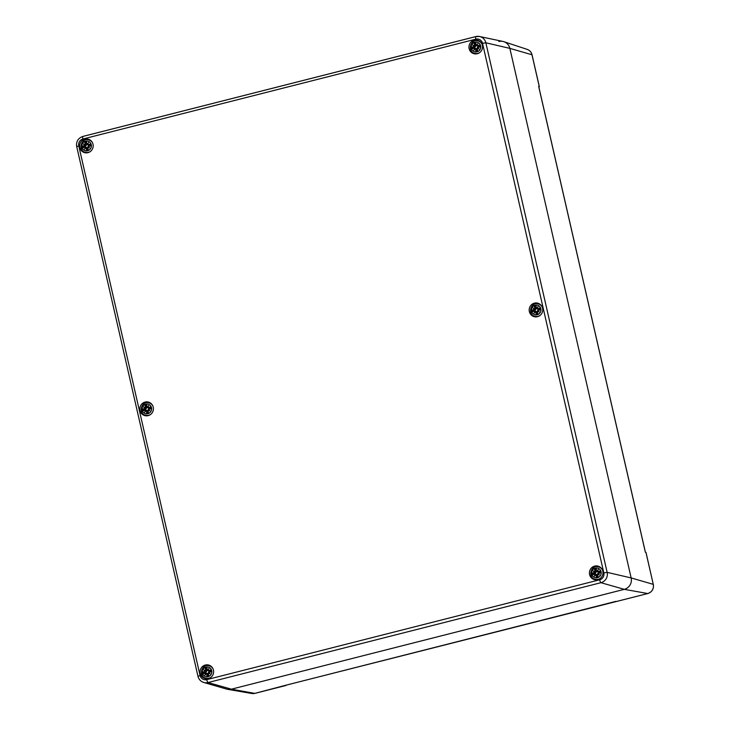 <?xml version="1.0" encoding="UTF-8"?>
<svg xmlns="http://www.w3.org/2000/svg" width="730" height="730" viewBox="0 0 730 730"><rect width="100%" height="100%" fill="white"/><g stroke="black" fill="none" stroke-linecap="round" stroke-linejoin="round"><path stroke-width="1.09" d="M532.006 54.878L539.278 86.651L538.713 86.624M498.836 41.519A9.426 9.152 104 0 1 509.859 48.372L631.149 577.932A9.426 9.152 104 0 1 624.305 589.338L231.392 689.184A9.426 9.152 104 0 1 227.66 689.33L251.804 693.5A7.61 7.4 104 0 0 254.816 693.381L231.392 689.184L624.305 589.338A9.426 9.152 -76 0 0 631.149 577.932L509.859 48.372A9.426 9.152 -76 0 0 502.897 41.427L479.537 36.5A8.541 8.304 -76 0 0 475.86 36.582A2.829 0.593 -104.3 0 0 475.796 36.582A2.829 0.593 -104.3 0 0 475.841 39.155A5.712 5.557 104 0 1 482.53 43.316L485.852 42.796A8.541 8.304 -76 0 0 479.537 36.5L475.796 36.582L82.882 136.428A2.829 0.593 -104.3 0 1 82.946 136.428L475.741 36.609M538.685 86.523L645.347 552.218L645.959 552.446L653.259 584.328A7.61 7.4 104 0 1 647.738 593.536L616.667 601.429M285.512 685.306L254.816 693.381A2.829 0.593 -104.3 0 0 254.879 693.381L251.804 693.5M285.412 685.333L616.558 601.456M88.731 139.339A6.971 6.771 -76 0 0 83.056 141.228M81.24 148.473A6.971 6.771 -76 0 0 85.364 152.807M87.947 152.67A6.971 6.771 104 0 1 79.826 144.266A6.971 6.771 104 0 1 93.184 145.891A6.971 6.771 104 0 1 87.947 152.67M148.957 402.294A6.971 6.771 -76 0 0 143.281 404.183M141.465 411.428A6.971 6.771 -76 0 0 145.589 415.762M148.172 415.625A6.971 6.771 104 0 1 140.05 407.221A6.971 6.771 104 0 1 153.41 408.846A6.971 6.771 104 0 1 148.172 415.625M209.181 665.249A6.971 6.771 -76 0 0 203.506 667.138M201.69 674.383A6.971 6.771 -76 0 0 205.814 678.717M208.397 678.581A6.971 6.771 104 0 1 200.275 670.177A6.971 6.771 104 0 1 213.635 671.801A6.971 6.771 104 0 1 208.397 678.581M598.527 566.316A6.971 6.771 -76 0 0 592.851 568.195M591.035 575.441A6.971 6.771 -76 0 0 595.16 579.775M597.742 579.638A6.971 6.771 104 0 1 589.621 571.243A6.971 6.771 104 0 1 602.98 572.867A6.971 6.771 104 0 1 597.742 579.638M538.302 303.361A6.971 6.771 -76 0 0 532.626 305.24M530.81 312.495A6.971 6.771 -76 0 0 534.935 316.82M537.517 316.683A6.971 6.771 104 0 1 529.396 308.288A6.971 6.771 104 0 1 542.755 309.912A6.971 6.771 104 0 1 537.517 316.683M478.077 40.406A6.971 6.771 -76 0 0 472.401 42.285M470.585 49.54A6.971 6.771 -76 0 0 474.71 53.865M477.292 53.728A6.971 6.771 104 0 1 469.171 45.333A6.971 6.771 104 0 1 482.53 46.957A6.971 6.771 104 0 1 477.292 53.728M599.668 579.793L206.754 679.639A5.712 5.557 104 0 1 200.066 675.478L198.031 676.318A8.541 8.304 -76 0 0 203.77 682.477L226.701 689.111A9.426 9.152 -76 0 0 231.392 689.184L208.023 682.541L600.936 582.695A8.541 8.304 -76 0 0 607.141 572.356L603.82 572.877A5.712 5.557 104 0 1 599.668 579.793A2.829 0.593 75.7 0 0 600.936 582.695L624.305 589.338L647.738 593.536A2.829 0.593 -104.3 0 0 647.793 593.536L616.613 601.456M88.166 152.607A6.406 6.223 104 0 1 86.149 152.451L85.556 152.305A6.406 6.223 -76 0 0 90.41 151.475M92.555 142.888A6.406 6.223 -76 0 0 88.668 139.877L89.252 140.023A6.406 6.223 104 0 1 91.104 140.835M87.691 150.754A4.946 4.809 104 0 1 81.988 144.595A4.946 4.809 104 0 1 90.109 142.532A4.946 4.809 104 0 1 87.691 150.754M85.3 144.093L86.587 144.157L84.671 142.158A12.227 3.331 65 0 0 85.3 144.093L85.018 144.741A12.136 1.442 -151.6 0 0 83.266 143.919A12.136 3.13 33.6 0 0 84.744 145.206L84.306 145.754A12.227 1.916 177.9 0 0 82.371 145.982A4.27 4.152 104 0 0 82.819 147.907A12.227 0.721 -23.6 0 1 84.607 147.068L85.228 147.332A12.136 4.809 117.3 0 0 84.497 149.285A12.136 0.566 -53.9 0 1 85.675 147.606L86.213 148.062A12.227 3.787 85.4 0 0 86.514 150.216L87.5 148.391A2.281 2.217 104 0 0 87.691 148.363M87.5 147.734L87.427 147.77A12.136 1.25 66.5 0 0 88.221 149.531L88.394 149.732A12.227 1.259 -113.5 0 1 87.5 147.734L87.755 147.077A12.136 2.655 23.7 0 0 89.744 147.953A12.136 0.967 -142 0 0 88.038 146.611L90.693 145.909A4.27 4.152 104 0 0 90.255 143.983A12.227 2.792 158.4 0 0 88.193 144.759L87.545 144.494A12.136 0.721 -63.7 0 1 88.513 142.587A12.136 4.663 128 0 0 87.098 144.212L86.587 143.764A12.227 1.715 -93.8 0 1 86.551 141.684L86.551 141.684A4.27 4.152 104 0 0 84.671 142.158M87.755 147.077L88.221 149.55M89.744 147.953L88.038 146.611M88.494 146.073L87.956 146.666A12.045 0.958 38 0 1 89.142 147.588A12.045 2.637 -156.3 0 1 87.773 146.976L88.011 146.931M90.429 145.836L88.494 145.991L87.956 146.666L88.458 145.991L90.693 145.909M88.193 144.759L88.239 144.859A12.136 2.765 -21.6 0 1 90.055 144.166L90.255 143.983M87.545 144.494L89.233 145.379L87.062 144.029M86.587 143.764L87.162 144.312A12.045 4.626 -52 0 1 88.129 143.171L88.513 142.587L88.129 143.171A12.045 0.712 116.3 0 0 87.463 144.504L88.239 144.859M87.509 144.768L87.098 144.212M90.055 144.166L89.233 145.379M85.018 144.741L85.419 144.075A12.136 3.303 -115 0 1 84.853 142.359M83.266 143.919L86.195 145.416L85.237 146.401L82.371 145.982M84.306 145.754L84.744 145.206M85.045 144.859L84.862 145.161A12.045 3.103 -146.4 0 1 83.813 144.275A12.045 1.433 28.4 0 1 85.045 144.85M86.587 144.157L86.195 145.416M84.607 147.068L84.607 146.976A12.136 0.712 156.4 0 0 83.019 147.725L82.819 147.907M85.228 147.332L84.607 146.976L83.001 147.725M86.213 148.062L85.647 147.515A12.045 0.566 126.1 0 0 84.817 148.692A12.045 4.772 -62.7 0 1 85.346 147.323L84.607 146.976L85.629 146.812M86.587 149.942A12.136 3.75 -94.6 0 1 86.322 148.044L84.607 146.976M85.355 146.885L87.518 148.236L85.675 147.606M84.817 148.692L86.487 147.405M89.352 145.306A2.281 2.217 104 0 1 89.48 145.863M85.164 146.876A2.281 2.217 104 0 1 85.063 146.392M477.511 53.673A6.406 6.223 104 0 1 475.495 53.518L474.902 53.372A6.406 6.223 -76 0 0 479.756 52.533M481.9 43.946A6.406 6.223 -76 0 0 478.013 40.935L478.597 41.081A6.406 6.223 104 0 1 480.449 41.893M477.037 51.821A4.946 4.809 104 0 1 471.334 45.661A4.946 4.809 104 0 1 479.455 43.599A4.946 4.809 104 0 1 477.037 51.821M474.646 45.15L475.933 45.214L474.016 43.216A12.227 3.331 65 0 0 474.646 45.15L474.363 45.798A12.136 1.442 -151.6 0 0 472.611 44.986A12.136 3.13 33.6 0 0 474.089 46.264L473.651 46.811A12.227 1.916 177.9 0 0 471.717 47.049A4.27 4.152 104 0 0 472.164 48.974A12.227 0.721 -23.6 0 1 473.952 48.125L474.573 48.39A12.136 4.809 117.3 0 0 473.843 50.352A12.136 0.566 -53.9 0 1 475.02 48.673L475.558 49.129A12.227 3.787 85.4 0 0 475.86 51.273L476.845 49.458A2.281 2.217 104 0 0 477.037 49.421M476.845 48.8L476.772 48.828A12.136 1.25 66.5 0 0 477.566 50.589L477.739 50.799A12.227 1.259 -113.5 0 1 476.845 48.8L477.101 48.143A12.136 2.655 23.7 0 0 479.09 49.02A12.136 0.967 -142 0 0 477.383 47.678L480.039 46.966A4.27 4.152 104 0 0 479.601 45.041A12.227 2.792 158.4 0 0 477.539 45.826L476.891 45.552A12.136 0.721 -63.7 0 1 477.858 43.654A12.136 4.663 128 0 0 476.444 45.269L475.933 44.822A12.227 1.715 -93.8 0 1 475.896 42.742L475.896 42.742A4.27 4.152 104 0 0 474.016 43.216M477.101 48.143L477.566 50.607M479.09 49.02L477.383 47.678M477.84 47.14L477.301 47.724A12.045 0.958 38 0 1 478.488 48.654A12.045 2.637 -156.3 0 1 477.11 48.034L477.356 47.998M479.774 46.902L477.84 47.049L477.301 47.733L477.803 47.049L480.039 46.966M477.539 45.826L477.584 45.926A12.136 2.765 -21.6 0 1 479.4 45.233L479.601 45.041M476.891 45.552L478.579 46.446L476.407 45.096M475.933 44.822L476.508 45.379A12.045 4.626 -52 0 1 477.475 44.238L477.858 43.654L477.475 44.238A12.045 0.712 116.3 0 0 476.809 45.561L477.584 45.926M475.823 43.006A12.136 1.697 86.2 0 0 475.86 44.849L476.444 45.269M479.4 45.233L478.579 46.446M474.363 45.798L474.755 45.132A12.136 3.303 -115 0 1 474.199 43.426M472.611 44.986L475.54 46.483L474.582 47.459L471.717 47.049M473.651 46.811L474.089 46.264M474.199 46.227A12.045 3.103 -146.4 0 1 473.149 45.333A12.045 1.433 28.4 0 1 474.39 45.917L474.208 46.227M475.933 45.214L475.54 46.483M473.952 48.125L473.952 48.034A12.136 0.712 156.4 0 0 472.356 48.782L472.164 48.974M474.573 48.39L473.952 48.034L472.346 48.791M475.558 49.129L474.993 48.572A12.045 0.566 126.1 0 0 474.162 49.75A12.045 4.772 -62.7 0 1 474.692 48.39L473.952 48.034L474.974 47.879M475.933 51.009A12.136 3.75 -94.6 0 1 475.668 49.111L473.952 48.034M474.701 47.952L476.863 49.302L475.02 48.673M474.162 49.75L473.843 50.352L474.162 49.75M478.697 46.373A2.281 2.217 104 0 1 478.825 46.93M474.509 47.934A2.281 2.217 104 0 1 474.409 47.459M476.845 49.001L476.845 49.458M148.391 415.562A6.406 6.223 104 0 1 146.374 415.406L145.781 415.26A6.406 6.223 -76 0 0 150.636 414.43M152.78 405.844A6.406 6.223 -76 0 0 148.893 402.823L149.477 402.978A6.406 6.223 104 0 1 151.329 403.79M147.916 413.709A4.946 4.809 104 0 1 142.213 407.55A4.946 4.809 104 0 1 150.334 405.488A4.946 4.809 104 0 1 147.916 413.709M145.525 407.039L146.812 407.112L144.896 405.113A12.227 3.331 65 0 0 145.525 407.039L145.243 407.696A12.136 1.442 -151.6 0 0 143.491 406.875A12.136 3.13 33.6 0 0 144.969 408.161L144.531 408.7A12.227 1.916 177.9 0 0 142.596 408.937A4.27 4.152 104 0 0 143.043 410.862A12.227 0.721 -23.6 0 1 144.832 410.023L145.453 410.278A12.136 4.809 117.3 0 0 144.722 412.24A12.136 0.566 -53.9 0 1 145.9 410.561L146.438 411.017A12.227 3.787 85.4 0 0 146.739 413.162L147.725 411.346A2.281 2.217 104 0 0 147.916 411.318M147.725 410.689L147.652 410.716A12.136 1.25 66.5 0 0 148.446 412.487L148.619 412.687A12.227 1.259 -113.5 0 1 147.725 410.689L147.98 410.032A12.136 2.655 23.7 0 0 149.969 410.908A12.136 0.967 -142 0 0 148.263 409.566L150.918 408.864A4.27 4.152 104 0 0 150.48 406.938A12.227 2.792 158.4 0 0 148.418 407.714L147.77 407.45A12.136 0.721 -63.7 0 1 148.737 405.542A12.136 4.663 128 0 0 147.323 407.167L146.812 406.72A12.227 1.715 -93.8 0 1 146.776 404.63L146.776 404.63A4.27 4.152 104 0 0 144.896 405.113M147.98 410.032L148.446 412.505M149.969 410.908L148.263 409.566M148.719 409.028L148.181 409.621A12.045 0.958 38 0 1 149.367 410.543A12.045 2.637 -156.3 0 1 147.989 409.931L148.236 409.886M150.654 408.791L148.719 408.937L148.181 409.621L148.683 408.946L150.918 408.864M148.418 407.714L148.464 407.815A12.136 2.765 -21.6 0 1 150.28 407.121L150.48 406.938M147.77 407.45L149.458 408.335L147.287 406.984M146.812 406.72L147.387 407.267A12.045 4.626 -52 0 1 148.354 406.126L148.737 405.542L148.354 406.126A12.045 0.712 116.3 0 0 147.688 407.459L148.464 407.815M146.703 404.904A12.136 1.697 86.2 0 0 146.739 406.738L147.323 407.167M150.28 407.121L149.458 408.335M148.664 408.307L147.688 407.459L148.354 406.117M145.243 407.696L145.635 407.021A12.136 3.303 -115 0 1 145.069 405.314M143.491 406.875L146.42 408.371L145.462 409.348L142.596 408.937M144.531 408.7L144.969 408.161M145.27 407.805L145.088 408.116A12.045 3.103 -146.4 0 1 144.029 407.221A12.045 1.433 28.4 0 1 145.27 407.805M146.812 407.112L146.42 408.371M144.832 410.023L144.832 409.931A12.136 0.712 156.4 0 0 143.235 410.68L143.043 410.862M145.453 410.278L143.226 410.68M146.438 411.017L145.872 410.47A12.045 0.566 126.1 0 0 145.042 411.647A12.045 4.772 -62.7 0 1 145.571 410.278L144.832 409.931L145.854 409.767M146.812 412.897A12.136 3.75 -94.6 0 1 146.547 410.999L144.832 409.931M145.58 409.84L147.743 411.191L145.9 410.561M145.042 411.647L146.712 410.351M149.577 408.262A2.281 2.217 104 0 1 149.705 408.818M145.389 409.831A2.281 2.217 104 0 1 145.288 409.348M537.736 316.628A6.406 6.223 104 0 1 535.72 316.473L535.127 316.327A6.406 6.223 -76 0 0 539.981 315.488M542.125 306.901A6.406 6.223 -76 0 0 538.238 303.89L538.822 304.036A6.406 6.223 104 0 1 540.674 304.848M537.262 314.767A4.946 4.809 104 0 1 531.559 308.617A4.946 4.809 104 0 1 539.68 306.545A4.946 4.809 104 0 1 537.262 314.767M534.871 308.106L536.158 308.17L534.241 306.171A12.227 3.331 65 0 0 534.871 308.106L534.588 308.754A12.136 1.442 -151.6 0 0 532.836 307.941A12.136 3.13 33.6 0 0 534.314 309.219L533.876 309.766A12.227 1.916 177.9 0 0 531.942 310.004A4.27 4.152 104 0 0 532.389 311.92A12.227 0.721 -23.6 0 1 534.178 311.08L534.798 311.345A12.136 4.809 117.3 0 0 534.068 313.307A12.136 0.566 -53.9 0 1 535.245 311.628L535.784 312.075A12.227 3.787 85.4 0 0 536.085 314.228L537.07 312.404A2.281 2.217 104 0 0 537.262 312.376M537.07 311.756L536.997 311.783A12.136 1.25 66.5 0 0 537.791 313.544L537.964 313.754A12.227 1.259 -113.5 0 1 537.07 311.756L537.326 311.099A12.136 2.655 23.7 0 0 539.315 311.975A12.136 0.967 -142 0 0 537.608 310.633L540.264 309.921A4.27 4.152 104 0 0 539.826 307.996A12.227 2.792 158.4 0 0 537.764 308.781L537.116 308.507A12.136 0.721 -63.7 0 1 538.083 306.609A12.136 4.663 128 0 0 536.669 308.224L536.158 307.777A12.227 1.715 -93.8 0 1 536.121 305.697L536.121 305.697A4.27 4.152 104 0 0 534.241 306.171M537.326 311.099L537.791 313.562M539.315 311.975L537.608 310.633M538.065 310.095L537.526 310.679A12.045 0.958 38 0 1 538.713 311.61A12.045 2.637 -156.3 0 1 537.335 310.989L537.581 310.953M540.264 309.921L538.065 310.004L537.526 310.688M537.764 308.781L537.8 308.881A12.136 2.765 -21.6 0 1 539.625 308.188L539.826 307.996M537.116 308.507L538.804 309.401L536.632 308.051M536.158 307.777L536.733 308.325A12.045 4.626 -52 0 1 537.7 307.193L538.083 306.609L537.7 307.193A12.045 0.712 116.3 0 0 537.034 308.516L537.8 308.881M536.048 305.961A12.136 1.697 86.2 0 0 536.085 307.795L536.669 308.224M539.625 308.188L538.804 309.401M534.588 308.754L534.981 308.087A12.136 3.303 -115 0 1 534.415 306.381M532.836 307.941L535.765 309.438L534.807 310.414L531.942 310.004M533.876 309.766L534.314 309.219M534.424 309.182A12.045 3.103 -146.4 0 1 533.375 308.288A12.045 1.433 28.4 0 1 534.615 308.863L534.433 309.173M536.158 308.17L535.765 309.438M534.178 311.08L534.178 310.989A12.136 0.712 156.4 0 0 532.581 311.737L532.389 311.92M534.798 311.345L534.178 310.989L532.572 311.746M535.784 312.075L535.218 311.527A12.045 0.566 126.1 0 0 534.387 312.705A12.045 4.772 -62.7 0 1 534.917 311.345L534.178 310.989L535.199 310.834M536.158 313.964A12.136 3.75 -94.6 0 1 535.893 312.057L534.178 310.989M534.917 310.907L537.088 312.257L535.245 311.628M534.387 312.705L536.057 311.418M539.999 309.849L539.05 309.885A2.281 2.217 104 0 0 538.923 309.319M534.734 310.889A2.281 2.217 104 0 1 534.634 310.414M208.616 678.517A6.406 6.223 104 0 1 206.599 678.362L206.006 678.216A6.406 6.223 -76 0 0 210.861 677.385M213.005 668.799A6.406 6.223 -76 0 0 209.118 665.778L209.702 665.924A6.406 6.223 104 0 1 211.554 666.736M208.141 676.664A4.946 4.809 104 0 1 202.438 670.505A4.946 4.809 104 0 1 210.559 668.443A4.946 4.809 104 0 1 208.141 676.664M205.75 669.994L207.037 670.058L205.121 668.069A12.227 3.331 65 0 0 205.75 669.994L205.468 670.651A12.136 1.442 -151.6 0 0 203.716 669.83A12.136 3.13 33.6 0 0 205.194 671.116L204.756 671.655A12.227 1.916 177.9 0 0 202.821 671.892A4.27 4.152 104 0 0 203.268 673.817A12.227 0.721 -23.6 0 1 205.057 672.969L205.678 673.233A12.136 4.809 117.3 0 0 204.947 675.195A12.136 0.566 -53.9 0 1 206.125 673.516L206.663 673.972A12.227 3.787 85.4 0 0 206.964 676.117L207.95 674.301A2.281 2.217 104 0 0 208.141 674.264M207.95 673.644L207.877 673.671A12.136 1.25 66.5 0 0 208.661 675.442L208.844 675.642A12.227 1.259 -113.5 0 1 207.95 673.644L208.205 672.987A12.136 2.655 23.7 0 0 210.194 673.863A12.136 0.967 -142 0 0 208.488 672.522L211.143 671.819A4.27 4.152 104 0 0 210.696 669.894A12.227 2.792 158.4 0 0 208.643 670.669L207.995 670.395A12.136 0.721 -63.7 0 1 208.963 668.498A12.136 4.663 128 0 0 207.548 670.122L207.037 669.675A12.227 1.715 -93.8 0 1 207.001 667.585L207.001 667.585A4.27 4.152 104 0 0 205.121 668.069M208.205 672.987L208.671 675.46M210.194 673.863L208.488 672.522M208.944 671.983L208.406 672.576A12.045 0.958 38 0 1 209.592 673.498A12.045 2.637 -156.3 0 1 208.214 672.887L208.461 672.841M210.879 671.746L208.944 671.892L208.406 672.576L208.908 671.901L211.143 671.819M208.643 670.669L208.68 670.77A12.136 2.765 -21.6 0 1 210.505 670.076L210.696 669.894M207.995 670.395L209.683 671.29L207.512 669.939M207.037 669.675L207.612 670.222A12.045 4.626 -52 0 1 208.579 669.082L208.963 668.498L208.579 669.082A12.045 0.712 116.3 0 0 207.913 670.405L208.68 670.77M206.928 667.859A12.136 1.697 86.2 0 0 206.964 669.693L207.548 670.122M210.505 670.076L209.683 671.29M205.468 670.651L205.86 669.976A12.136 3.303 -115 0 1 205.294 668.269M203.716 669.83L206.645 671.326L205.687 672.303L202.821 671.892M204.756 671.655L205.194 671.116M205.495 670.76L205.312 671.071A12.045 3.103 -146.4 0 1 204.254 670.177A12.045 1.433 28.4 0 1 205.486 670.76M207.037 670.058L206.645 671.326M205.057 672.969L205.057 672.887A12.136 0.712 156.4 0 0 203.46 673.626L203.268 673.817M205.678 673.233L203.451 673.635M206.663 673.972L206.097 673.425A12.045 0.566 126.1 0 0 205.267 674.593A12.045 4.772 -62.7 0 1 205.796 673.233L205.057 672.887L206.079 672.722M207.037 675.852A12.136 3.75 -94.6 0 1 206.772 673.954L205.057 672.887M205.796 672.795L207.968 674.146L206.125 673.516M205.267 674.593L206.937 673.306M209.802 671.217A2.281 2.217 104 0 1 209.93 671.773M205.614 672.786A2.281 2.217 104 0 1 205.513 672.303M207.95 673.845L207.95 674.301M597.961 579.583A6.406 6.223 104 0 1 595.945 579.428L595.351 579.273A6.406 6.223 -76 0 0 600.197 578.443M602.35 569.856A6.406 6.223 -76 0 0 598.463 566.845L599.047 566.991A6.406 6.223 104 0 1 600.899 567.803M597.487 577.722A4.946 4.809 104 0 1 591.784 571.563A4.946 4.809 104 0 1 599.905 569.5A4.946 4.809 104 0 1 597.487 577.722M595.096 571.061L596.383 571.125L594.466 569.126A12.227 3.331 65 0 0 595.096 571.061L594.813 571.709A12.136 1.442 -151.6 0 0 593.061 570.896A12.136 3.13 33.6 0 0 594.539 572.174L594.101 572.721A12.227 1.916 177.9 0 0 592.167 572.959A4.27 4.152 104 0 0 592.605 574.875A12.227 0.721 -23.6 0 1 594.402 574.036L595.023 574.3A12.136 4.809 117.3 0 0 594.293 576.262A12.136 0.566 -53.9 0 1 595.47 574.574L596.008 575.03A12.227 3.787 85.4 0 0 596.31 577.184L597.295 575.359A2.281 2.217 104 0 0 597.487 575.331M597.295 574.702L597.222 574.738A12.136 1.25 66.5 0 0 598.007 576.499L598.189 576.7A12.227 1.259 -113.5 0 1 597.295 574.702L597.551 574.054A12.136 2.655 23.7 0 0 599.54 574.921A12.136 0.967 -142 0 0 597.833 573.588L600.489 572.877A4.27 4.152 104 0 0 600.042 570.951A12.227 2.792 158.4 0 0 597.989 571.727L597.341 571.462A12.136 0.721 -63.7 0 1 598.308 569.555A12.136 4.663 128 0 0 596.894 571.179L596.383 570.732A12.227 1.715 -93.8 0 1 596.346 568.652L596.346 568.652A4.27 4.152 104 0 0 594.466 569.126M597.551 574.054L598.016 576.517M599.54 574.921L597.833 573.588M598.29 573.05L597.751 573.634A12.045 0.958 38 0 1 598.938 574.565A12.045 2.637 -156.3 0 1 597.56 573.944L597.806 573.899M600.224 572.804L598.29 572.959L597.751 573.634L598.253 572.959L600.489 572.877M597.989 571.727L598.025 571.827A12.136 2.765 -21.6 0 1 599.841 571.143L600.042 570.951M597.341 571.462L599.029 572.356L596.857 571.006M596.383 570.732L596.948 571.28A12.045 4.626 -52 0 1 597.925 570.139L598.308 569.555L597.925 570.139A12.045 0.712 116.3 0 0 597.25 571.471L598.025 571.827M597.304 571.736L596.31 570.76L596.273 568.889A12.136 1.697 86.2 0 0 596.31 570.75L596.894 571.179M599.841 571.143L599.029 572.356M597.259 571.471L597.925 570.139M594.813 571.709L595.205 571.042A12.136 3.303 -115 0 1 594.64 569.327M593.061 570.896L595.99 572.393L595.032 573.369L592.167 572.959M594.101 572.721L594.539 572.174M596.383 571.125L595.99 572.393M594.402 574.036L594.402 573.944A12.136 0.712 156.4 0 0 592.806 574.692L592.605 574.875M595.023 574.3L594.402 573.944L592.796 574.692M596.008 575.03L595.443 574.483A12.045 0.566 126.1 0 0 594.612 575.66A12.045 4.772 -62.7 0 1 595.142 574.3L594.402 573.944L595.424 573.78M596.383 576.919A12.136 3.75 -94.6 0 1 596.118 575.012L594.402 573.944M595.142 573.862L597.313 575.213L595.47 574.574M594.612 575.66L596.282 574.373M599.148 572.274A2.281 2.217 104 0 1 599.275 572.831M594.959 573.844A2.281 2.217 104 0 1 594.859 573.369M539.342 86.688L532.042 54.814C531.34 52.122 529.697 50.306 527.115 49.357A7.61 7.4 104 0 1 531.978 54.768L509.859 48.372L485.852 42.796L607.141 572.356L631.149 577.932L653.332 584.374C653.934 588.928 652.091 591.984 647.793 593.536M653.286 584.447L646.023 552.491M254.925 693.354A2.829 0.593 -104.3 0 1 254.879 693.381L286.06 685.452M206.754 679.639A2.829 0.593 75.7 0 0 208.023 682.541A8.541 8.304 -76 0 1 203.77 682.477C200.723 681.473 198.788 679.402 197.958 676.272L76.741 146.757M200.066 675.478L78.776 145.918L76.668 146.712C75.993 141.593 78.064 138.162 82.882 136.428A2.829 0.593 -104.3 0 0 82.928 139.001L475.841 39.155M78.776 145.918A5.712 5.557 104 0 1 82.928 139.001M482.53 43.316L603.82 572.877M88.394 149.732A4.27 4.152 104 0 1 86.514 150.216M86.514 143.792L86.478 141.921A12.136 1.697 86.2 0 0 86.514 143.783M82.636 146.055A12.136 1.898 -2.1 0 1 84.352 145.845L85.237 146.401M88.138 149.367A3.787 3.687 104 0 1 86.633 149.741M89.909 144.285A3.787 3.687 104 0 1 90.264 145.845M84.99 142.56A3.787 3.687 104 0 1 86.478 142.177M83.238 147.615A3.787 3.687 104 0 1 82.892 146.064M88.494 145.991L89.343 145.872M477.739 50.799A4.27 4.152 104 0 1 475.86 51.273M471.981 47.112A12.136 1.898 -2.1 0 1 473.697 46.912L474.582 47.459M477.484 50.425A3.787 3.687 104 0 1 475.978 50.799M479.254 45.342A3.787 3.687 104 0 1 479.61 46.912M474.336 43.627A3.787 3.687 104 0 1 475.823 43.234M472.584 48.673A3.787 3.687 104 0 1 472.237 47.131M477.84 47.049L478.688 46.939M148.619 412.687A4.27 4.152 104 0 1 146.739 413.162M142.861 409.01A12.136 1.898 -2.1 0 1 144.576 408.8L145.462 409.348M148.363 412.313A3.787 3.687 104 0 1 146.858 412.696M150.134 407.24A3.787 3.687 104 0 1 150.489 408.8M145.215 405.515A3.787 3.687 104 0 1 146.703 405.132M143.463 410.57A3.787 3.687 104 0 1 143.117 409.019M148.719 408.937L149.568 408.827M537.964 313.754A4.27 4.152 104 0 1 536.085 314.228M532.207 310.067A12.136 1.898 -2.1 0 1 533.913 309.867L534.807 310.414M537.709 313.38A3.787 3.687 104 0 1 536.203 313.754M539.479 308.297A3.787 3.687 104 0 1 539.835 309.867M534.561 306.582A3.787 3.687 104 0 1 536.048 306.189M532.809 311.628A3.787 3.687 104 0 1 532.462 310.086M538.065 310.004L538.913 309.885M208.844 675.642A4.27 4.152 104 0 1 206.964 676.117M203.086 671.965A12.136 1.898 -2.1 0 1 204.792 671.755L205.687 672.303M208.588 675.268A3.787 3.687 104 0 1 207.083 675.652M210.359 670.195A3.787 3.687 104 0 1 210.714 671.755M205.44 668.47A3.787 3.687 104 0 1 206.928 668.087M203.688 673.525A3.787 3.687 104 0 1 203.341 671.974M208.944 671.892L209.793 671.783M598.189 576.7A4.27 4.152 104 0 1 596.31 577.184M594.649 572.128A12.045 3.103 -146.4 0 1 593.599 571.243A12.045 1.433 28.4 0 1 594.831 571.818M592.432 573.023A12.136 1.898 -2.1 0 1 594.138 572.822L595.032 573.369M597.934 576.335A3.787 3.687 104 0 1 596.428 576.709M599.704 571.252A3.787 3.687 104 0 1 600.06 572.813M594.786 569.537A3.787 3.687 104 0 1 596.273 569.144M593.034 574.583A3.787 3.687 104 0 1 592.687 573.041M598.29 572.959L599.138 572.84M645.402 552.245L538.749 86.56M527.115 49.357L503.846 41.683M285.466 685.333L615.901 601.365M88.668 139.877C80.893 137.404 77.663 151.174 85.556 152.305M87.773 146.976L87.427 147.77M88.129 143.162L87.463 144.494L88.439 145.352M478.013 40.935C470.239 38.462 467.008 52.232 474.902 53.372M477.119 48.034L476.772 48.828M477.475 44.229L476.809 45.561L477.785 46.41M476.854 45.835L475.86 44.849L475.823 42.979M474.162 49.759L475.832 48.463M148.893 402.823C141.118 400.35 137.888 414.12 145.781 415.26M147.998 409.931L147.652 410.716M147.734 407.723L146.739 406.738L146.703 404.876M538.238 303.89C530.464 301.417 527.233 315.187 535.127 316.327M537.344 310.989L536.997 311.783M537.526 310.679L538.868 309.894M537.7 307.184L537.034 308.516L538.01 309.365M537.079 308.79L536.085 307.804L536.048 305.934M209.118 665.778C201.343 663.305 198.113 677.075 206.006 678.216M208.223 672.887L207.877 673.671M208.579 669.072L207.913 670.405L208.889 671.262M207.959 670.678L206.964 669.693L206.928 667.822M598.463 566.845C590.689 564.372 587.449 578.142 595.351 579.273M597.569 573.944L597.222 574.738M597.25 571.471L598.235 572.32"/></g></svg>
